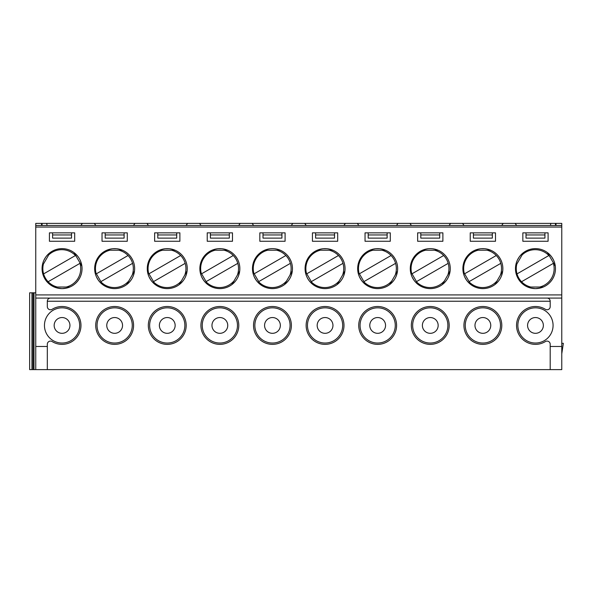 <?xml version="1.0" encoding="UTF-8"?>
<svg xmlns="http://www.w3.org/2000/svg" width="593" height="593" viewBox="0 0 593 593"><rect width="100%" height="100%" fill="white"/><g stroke="black" fill="none" stroke-linecap="round" stroke-linejoin="round"><path stroke-width="0.89" d="M66.735 288.057L62.05 288.613A19.992 19.992 0 0 0 82.042 268.622A19.992 19.992 0 0 0 62.05 248.63A19.992 19.992 0 0 0 42.066 268.622A19.992 19.992 0 0 0 62.05 288.613L57.365 288.05M57.158 287.998L56.52 287.827M56.216 287.738L55.319 287.442M68.781 287.442L67.884 287.738M67.632 287.813L66.905 288.013M42.385 265.034L42.577 264.107M42.652 263.818L42.815 263.203M42.881 262.958L43.615 260.898M43.934 260.179L45.668 257.177M46.15 256.51L47.566 254.849M48.411 254.012L49.115 253.381M74.992 253.381L75.696 254.012M75.919 254.219L76.364 254.664M76.541 254.849L77.957 256.517M78.424 257.147L79.366 258.63M79.373 258.637L80.159 260.149M80.492 260.905L81.226 262.958M81.308 263.262L81.441 263.759M81.53 264.115L81.715 265.041M81.819 265.657L81.871 266.035M49.997 252.677L42.214 266.161M74.681 232.849L49.427 232.849L49.427 241.269L74.681 241.269L74.681 232.849M547.043 298.079A3.158 3.158 0 0 1 550.2 301.237L47.321 301.237L47.321 306.611A3.158 3.158 0 0 0 52.132 309.301A18.939 18.939 0 0 1 76.445 337.736A18.939 18.939 0 0 1 52.132 341.561A3.158 3.158 0 0 0 47.321 344.251L47.321 369.617L550.2 369.617L550.2 346.475L561.771 346.475L561.771 298.079L35.75 298.079L35.75 294.921L561.771 294.921L561.771 298.079M35.75 292.816L29.65 292.816L29.65 369.617L35.75 369.617L35.75 298.079M69.944 325.431A7.887 7.887 0 0 0 62.05 317.544A7.887 7.887 0 0 0 54.163 325.431A7.887 7.887 0 0 0 62.05 333.318A7.887 7.887 0 0 0 69.944 325.431M81.886 266.161L74.103 252.677M54.267 287.034L69.841 287.034M79.662 325.431A17.612 17.612 0 0 1 53.251 340.678A17.612 17.612 0 0 1 53.251 310.183A17.612 17.612 0 0 1 79.662 325.431M57.358 287.034A18.939 18.939 0 0 1 48.129 281.734L79.973 263.344A18.939 18.939 0 0 1 66.223 287.034M43.4 264.107A18.939 18.939 0 0 0 43.6 273.899L75.452 255.509A18.939 18.939 0 0 0 48.685 254.946M79.973 263.344A18.939 18.939 0 0 0 79.603 262.202M76.26 256.406A18.939 18.939 0 0 0 75.452 255.509M43.6 273.899A18.939 18.939 0 0 0 48.129 281.734M42.066 225.488L42.066 223.383L240.165 223.383L238.69 225.488M95.821 225.488L94.346 223.383M82.36 223.383L80.885 225.488M325.06 288.613A19.992 19.992 0 0 0 345.052 268.622A19.992 19.992 0 0 0 325.06 248.63A19.992 19.992 0 0 0 305.076 268.622A19.992 19.992 0 0 0 325.06 288.613M312.126 283.854L311.421 283.232M311.199 283.024L310.754 282.579M310.576 282.387L309.153 280.726M308.694 280.089L307.752 278.614M307.745 278.606L306.959 277.087M306.625 276.338L305.892 274.277M305.803 273.981L305.677 273.484M305.588 273.128L305.395 272.202M305.299 271.587L305.239 271.209M318.337 249.801L319.234 249.505M319.523 249.416L320.131 249.253M320.383 249.186L322.533 248.793M323.311 248.712L326.78 248.704M327.595 248.793L329.745 249.186M330.049 249.268L330.546 249.401M330.894 249.505L331.791 249.801M344.726 272.209L344.533 273.128M344.466 273.425L344.303 274.033M344.229 274.285L343.503 276.345M343.184 277.064L342.376 278.614M342.369 278.628L341.449 280.066M340.968 280.726L339.552 282.394M339.337 282.616L338.966 282.98M338.699 283.232L337.995 283.862M305.225 271.083L313.008 284.566M337.684 232.849L312.437 232.849L312.437 241.269L337.684 241.269L337.684 232.849M332.955 325.431A7.887 7.887 0 0 0 325.06 317.544A7.887 7.887 0 0 0 317.173 325.431A7.887 7.887 0 0 0 325.06 333.318A7.887 7.887 0 0 0 332.955 325.431M337.113 284.566L344.896 271.083M306.129 325.431A18.939 18.939 0 0 1 334.534 309.035A18.939 18.939 0 0 1 334.534 341.827A18.939 18.939 0 0 1 306.129 325.431M332.851 250.209L317.277 250.209M253.626 225.488L252.151 223.383L397.97 223.383L396.495 225.488M292.764 223.383L291.296 225.488M306.233 225.488L304.758 223.383M201.205 273.128A18.939 18.939 0 0 1 215.163 250.209M224.028 250.209A18.939 18.939 0 0 1 233.257 255.509L201.59 273.796M206.112 281.631L237.786 263.344A18.939 18.939 0 0 0 233.257 255.509M237.786 263.344A18.939 18.939 0 0 1 237.408 275.041M234.065 280.837A18.939 18.939 0 0 1 206.497 282.29M237.467 325.431A17.612 17.612 0 0 1 211.056 340.678A17.612 17.612 0 0 1 211.056 310.183A17.612 17.612 0 0 1 237.467 325.431M227.749 325.431A7.887 7.887 0 0 0 219.862 317.544A7.887 7.887 0 0 0 211.968 325.431A7.887 7.887 0 0 0 219.862 333.318A7.887 7.887 0 0 0 227.749 325.431M200.923 325.431A18.939 18.939 0 0 1 229.328 309.035A18.939 18.939 0 0 1 229.328 341.827A18.939 18.939 0 0 1 200.923 325.431M239.52 272.209L239.335 273.128M239.261 273.425L239.098 274.033M239.031 274.285L238.297 276.345M237.978 277.064L237.17 278.614M237.163 278.628L236.244 280.066M235.762 280.726L234.346 282.394M233.501 283.232L232.79 283.862M231.907 284.566L239.698 271.083M227.645 250.209L212.072 250.209M213.132 249.801L214.029 249.505M214.318 249.416L214.925 249.253M215.177 249.186L217.327 248.793M218.113 248.712L221.574 248.704M222.39 248.793L224.547 249.186M224.843 249.268L225.34 249.401M225.696 249.505L226.593 249.801M200.019 271.083L207.809 284.566M206.92 283.854L206.216 283.232M205.993 283.024L205.549 282.579M205.371 282.387L203.955 280.726M203.488 280.089L201.753 277.087M201.42 276.338L200.686 274.277M200.604 273.981L200.471 273.484M200.382 273.128L200.197 272.202M200.093 271.587L200.041 271.209M210.389 234.954L210.389 238.112L229.328 238.112L229.328 234.954L210.389 234.954L210.389 232.849M229.328 234.954L229.328 232.849M219.862 288.613A19.992 19.992 0 0 0 239.846 268.622A19.992 19.992 0 0 0 219.862 248.63A19.992 19.992 0 0 0 199.871 268.622A19.992 19.992 0 0 0 219.862 288.613M232.486 232.849L207.231 232.849L207.231 241.269L232.486 241.269L232.486 232.849M240.165 223.383L252.151 223.383M201.027 225.488L199.552 223.383M187.566 223.383L186.091 225.488M148.606 273.128A18.939 18.939 0 0 1 162.564 250.209M171.429 250.209A18.939 18.939 0 0 1 180.657 255.509L148.984 273.796M153.505 281.631L185.179 263.344A18.939 18.939 0 0 0 180.657 255.509M185.179 263.344A18.939 18.939 0 0 1 184.808 275.041M181.458 280.837A18.939 18.939 0 0 1 153.891 282.29M184.868 325.431A17.612 17.612 0 0 1 158.45 340.678A17.612 17.612 0 0 1 158.45 310.183A17.612 17.612 0 0 1 184.868 325.431M175.15 325.431A7.887 7.887 0 0 0 167.256 317.544A7.887 7.887 0 0 0 159.369 325.431A7.887 7.887 0 0 0 167.256 333.318A7.887 7.887 0 0 0 175.15 325.431M148.317 325.431A18.939 18.939 0 0 1 176.729 309.035A18.939 18.939 0 0 1 176.729 341.827A18.939 18.939 0 0 1 148.317 325.431M186.921 272.209L186.728 273.128M186.662 273.425L186.498 274.033M186.424 274.285L185.691 276.345M185.379 277.064L184.564 278.614M184.564 278.628L183.645 280.066M183.163 280.726L181.74 282.394M180.895 283.232L180.19 283.862M179.308 284.566L187.091 271.083M175.039 250.209L159.473 250.209M160.533 249.801L161.429 249.505M161.719 249.416L162.326 249.253M162.578 249.186L164.728 248.793M165.506 248.712L168.975 248.704M169.791 248.793L171.94 249.186M172.244 249.268L172.741 249.401M173.089 249.505L173.986 249.801M147.42 271.083L155.203 284.566M154.321 283.854L153.617 283.232M153.394 283.024L152.95 282.579M152.764 282.387L151.348 280.726M150.889 280.089L149.154 277.087M148.821 276.338L148.087 274.277M147.998 273.981L147.872 273.484M147.783 273.128L147.59 272.202M147.487 271.587L147.435 271.209M157.79 234.954L157.79 238.112L176.729 238.112L176.729 234.954L157.79 234.954L157.79 232.849M176.729 234.954L176.729 232.849M167.256 288.613A19.992 19.992 0 0 0 187.247 268.622A19.992 19.992 0 0 0 167.256 248.63A19.992 19.992 0 0 0 147.272 268.622A19.992 19.992 0 0 0 167.256 288.613M179.879 232.849L154.632 232.849L154.632 241.269L179.879 241.269L179.879 232.849M148.42 225.488L146.953 223.383M134.959 223.383L133.484 225.488M95.999 273.128A18.939 18.939 0 0 1 109.957 250.209M118.822 250.209A18.939 18.939 0 0 1 128.058 255.509L96.385 273.796M100.906 281.631L132.58 263.344A18.939 18.939 0 0 0 128.058 255.509M132.58 263.344A18.939 18.939 0 0 1 132.209 275.041M128.859 280.837A18.939 18.939 0 0 1 101.292 282.29M132.261 325.431A17.612 17.612 0 0 1 105.85 340.678A17.612 17.612 0 0 1 105.85 310.183A17.612 17.612 0 0 1 132.261 325.431M122.543 325.431A7.887 7.887 0 0 0 114.657 317.544A7.887 7.887 0 0 0 106.762 325.431A7.887 7.887 0 0 0 114.657 333.318A7.887 7.887 0 0 0 122.543 325.431M95.718 325.431A18.939 18.939 0 0 1 124.122 309.035A18.939 18.939 0 0 1 124.122 341.827A18.939 18.939 0 0 1 95.718 325.431M134.322 272.209L134.129 273.128M134.055 273.425L133.899 274.033M133.825 274.285L133.091 276.345M132.773 277.064L131.965 278.614M131.957 278.628L131.046 280.066M130.556 280.726L129.141 282.394M128.296 283.232L127.591 283.862M126.709 284.566L134.492 271.083M122.44 250.209L106.873 250.209M107.926 249.801L108.823 249.505M109.112 249.416L109.72 249.253M109.979 249.186L112.121 248.793M112.907 248.712L116.376 248.704M117.192 248.793L119.341 249.186M119.638 249.268L120.134 249.401M120.49 249.505L121.387 249.801M94.821 271.083L102.604 284.566M101.714 283.854L101.01 283.232M100.795 283.024L100.343 282.579M100.165 282.387L98.749 280.726M98.282 280.089L96.548 277.087M96.214 276.338L95.48 274.277M95.399 273.981L95.265 273.484M95.184 273.128L94.991 272.202M94.887 271.587L94.836 271.209M105.183 234.954L105.183 238.112L124.122 238.112L124.122 234.954L105.183 234.954L105.183 232.849M124.122 234.954L124.122 232.849M114.657 288.613A19.992 19.992 0 0 0 134.641 268.622A19.992 19.992 0 0 0 114.657 248.63A19.992 19.992 0 0 0 94.665 268.622A19.992 19.992 0 0 0 114.657 288.613M127.28 232.849L102.033 232.849L102.033 241.269L127.28 241.269L127.28 232.849M253.804 273.128A18.939 18.939 0 0 1 267.769 250.209M276.627 250.209A18.939 18.939 0 0 1 285.863 255.509L254.189 273.796M258.711 281.631L290.385 263.344A18.939 18.939 0 0 0 285.863 255.509M290.385 263.344A18.939 18.939 0 0 1 290.014 275.041M286.664 280.837A18.939 18.939 0 0 1 259.097 282.29M290.066 325.431A17.612 17.612 0 0 1 263.655 340.678A17.612 17.612 0 0 1 263.655 310.183A17.612 17.612 0 0 1 290.066 325.431M280.348 325.431A7.887 7.887 0 0 0 272.461 317.544A7.887 7.887 0 0 0 264.567 325.431A7.887 7.887 0 0 0 272.461 333.318A7.887 7.887 0 0 0 280.348 325.431M253.522 325.431A18.939 18.939 0 0 1 281.927 309.035A18.939 18.939 0 0 1 281.927 341.827A18.939 18.939 0 0 1 253.522 325.431M292.127 272.209L291.934 273.128M291.86 273.425L291.704 274.033M291.63 274.285L290.896 276.345M290.577 277.064L289.769 278.614M289.762 278.628L288.85 280.066M288.368 280.726L286.945 282.394M286.1 283.232L285.396 283.862M284.514 284.566L292.297 271.083M280.244 250.209L264.678 250.209M265.731 249.801L266.628 249.505M266.924 249.416L267.532 249.253M267.784 249.186L269.934 248.793M270.712 248.712L272.461 248.63M272.476 248.63L274.181 248.704M274.996 248.793L277.146 249.186M277.45 249.268L277.939 249.401M278.295 249.505L279.192 249.801M252.625 271.083L260.409 284.566M259.526 283.854L258.815 283.232M258.6 283.024L258.148 282.579M257.97 282.387L256.554 280.726M256.094 280.089L254.353 277.087M254.026 276.338L253.293 274.277M253.204 273.981L253.07 273.484M252.989 273.128L252.796 272.202M252.692 271.587L252.64 271.209M262.995 234.954L262.995 238.112L281.927 238.112L281.927 234.954L262.995 234.954L262.995 232.849M281.927 234.954L281.927 232.849M272.461 288.613A19.992 19.992 0 0 0 292.453 268.622A19.992 19.992 0 0 0 272.461 248.63A19.992 19.992 0 0 0 252.47 268.622A19.992 19.992 0 0 0 272.461 288.613M285.085 232.849L259.838 232.849L259.838 241.269L285.085 241.269L285.085 232.849M359.01 273.128A18.939 18.939 0 0 1 372.967 250.209M381.833 250.209A18.939 18.939 0 0 1 391.069 255.509L359.395 273.796M363.917 281.631L395.59 263.344A18.939 18.939 0 0 0 391.069 255.509M395.59 263.344A18.939 18.939 0 0 1 395.22 275.041M391.869 280.837A18.939 18.939 0 0 1 364.302 282.29M395.272 325.431A17.612 17.612 0 0 1 368.861 340.678A17.612 17.612 0 0 1 368.861 310.183A17.612 17.612 0 0 1 395.272 325.431M385.554 325.431A7.887 7.887 0 0 0 377.667 317.544A7.887 7.887 0 0 0 369.773 325.431A7.887 7.887 0 0 0 377.667 333.318A7.887 7.887 0 0 0 385.554 325.431M358.728 325.431A18.939 18.939 0 0 1 387.133 309.035A18.939 18.939 0 0 1 387.133 341.827A18.939 18.939 0 0 1 358.728 325.431M397.332 272.209L397.14 273.128M397.065 273.425L396.91 274.033M396.836 274.285L396.102 276.345M395.783 277.064L394.975 278.614M394.968 278.628L394.048 280.066M393.567 280.726L392.151 282.394M391.306 283.232L390.602 283.862M389.72 284.566L397.503 271.083M385.45 250.209L369.884 250.209M370.936 249.801L371.833 249.505M372.122 249.416L372.73 249.253M372.982 249.186L375.132 248.793M375.918 248.712L379.387 248.704M380.202 248.793L382.352 249.186M382.648 249.268L383.145 249.401M383.501 249.505L384.397 249.801M357.831 271.083L365.614 284.566M364.725 283.854L364.02 283.232M363.805 283.024L363.353 282.579M363.175 282.387L361.76 280.726M361.293 280.089L359.558 277.087M359.225 276.338L358.491 274.277M358.409 273.981L358.276 273.484M358.194 273.128L358.002 272.202M357.898 271.587L357.846 271.209M368.194 234.954L368.194 238.112L387.133 238.112L387.133 234.954L368.194 234.954L368.194 232.849M387.133 234.954L387.133 232.849M377.667 288.613A19.992 19.992 0 0 0 397.651 268.622A19.992 19.992 0 0 0 377.667 248.63A19.992 19.992 0 0 0 357.675 268.622A19.992 19.992 0 0 0 377.667 288.613M390.29 232.849L365.043 232.849L365.043 241.269L390.29 241.269L390.29 232.849M358.832 225.488L357.357 223.383M411.431 225.488L409.963 223.383L550.815 223.383L550.445 225.488M397.97 223.383L409.963 223.383M530.772 287.034A18.939 18.939 0 0 1 521.543 281.734L553.395 263.344A18.939 18.939 0 0 1 539.637 287.034M549.674 256.406A18.939 18.939 0 0 0 548.873 255.509L517.022 273.899A18.939 18.939 0 0 0 521.543 281.734M553.395 263.344A18.939 18.939 0 0 0 553.024 262.202M517.022 273.899A18.939 18.939 0 0 1 516.814 264.107M522.107 254.946A18.939 18.939 0 0 1 548.873 255.509M553.076 325.431A17.612 17.612 0 0 1 526.666 340.678A17.612 17.612 0 0 1 526.666 310.183A17.612 17.612 0 0 1 553.076 325.431M543.358 325.431A7.887 7.887 0 0 0 535.472 317.544A7.887 7.887 0 0 0 527.577 325.431A7.887 7.887 0 0 0 535.472 333.318A7.887 7.887 0 0 0 543.358 325.431M555.307 266.161L547.524 252.677M548.406 253.381L549.111 254.012M549.333 254.219L549.778 254.664M549.963 254.849L551.379 256.517M551.838 257.147L553.58 260.149M553.906 260.905L554.64 262.958M554.729 263.262L554.855 263.759M554.944 264.115L555.137 265.041M555.241 265.657L555.293 266.035M515.806 265.034L515.999 264.107M516.066 263.818L516.229 263.203M516.303 262.958L517.037 260.898M517.355 260.179L519.083 257.177M519.564 256.51L520.988 254.849M521.833 254.012L522.537 253.381M523.419 252.677L515.636 266.161M542.195 287.442L541.298 287.738M541.053 287.813L540.327 288.013M540.149 288.057L535.472 288.613L530.787 288.05M530.572 287.998L529.934 287.827M529.638 287.738L528.741 287.442M527.688 287.034L543.255 287.034M526.006 234.954L526.006 238.112L544.937 238.112L544.937 234.954L526.006 234.954L526.006 232.849M544.937 234.954L544.937 232.849M561.771 343.317L563.35 343.317L561.771 353.836M555.989 225.488L555.989 223.383L561.771 223.383L561.771 294.921M550.2 301.237L550.2 306.611A3.158 3.158 0 0 1 545.39 309.301A18.939 18.939 0 0 0 521.077 337.736A18.939 18.939 0 0 0 545.39 341.561A3.158 3.158 0 0 1 550.2 344.251L550.2 346.475M561.771 346.475L561.771 369.617L550.2 369.617M515.48 268.622A19.992 19.992 0 0 0 535.472 288.613A19.992 19.992 0 0 0 555.463 268.622A19.992 19.992 0 0 0 535.472 248.63A19.992 19.992 0 0 0 515.48 268.622M548.095 232.849L522.848 232.849L522.848 241.269L548.095 241.269L548.095 232.849M516.636 225.488L515.161 223.383M550.815 223.383L555.463 223.383L555.463 225.488M503.175 223.383L501.7 225.488M464.215 273.128A18.939 18.939 0 0 1 478.173 250.209M487.038 250.209A18.939 18.939 0 0 1 496.267 255.509L464.601 273.796M469.122 281.631L500.796 263.344A18.939 18.939 0 0 0 496.267 255.509M500.796 263.344A18.939 18.939 0 0 1 500.418 275.041M497.075 280.837A18.939 18.939 0 0 1 469.5 282.29M500.477 325.431A17.612 17.612 0 0 1 474.066 340.678A17.612 17.612 0 0 1 474.066 310.183A17.612 17.612 0 0 1 500.477 325.431M490.759 325.431A7.887 7.887 0 0 0 482.872 317.544A7.887 7.887 0 0 0 474.978 325.431A7.887 7.887 0 0 0 482.872 333.318A7.887 7.887 0 0 0 490.759 325.431M463.934 325.431A18.939 18.939 0 0 1 492.338 309.035A18.939 18.939 0 0 1 492.338 341.827A18.939 18.939 0 0 1 463.934 325.431M502.53 272.209L502.345 273.128M502.271 273.425L502.108 274.033M502.041 274.285L501.307 276.345M500.989 277.064L500.181 278.614M500.173 278.628L499.254 280.066M498.772 280.726L497.357 282.394M496.511 283.232L495.8 283.862M494.918 284.566L502.708 271.083M490.656 250.209L475.082 250.209M476.142 249.801L477.039 249.505M477.328 249.416L477.936 249.253M478.188 249.186L480.337 248.793M481.123 248.712L484.585 248.704M485.4 248.793L487.557 249.186M487.854 249.268L488.35 249.401M488.706 249.505L489.603 249.801M463.029 271.083L470.82 284.566M469.93 283.854L469.226 283.232M469.004 283.024L468.559 282.579M468.381 282.387L466.965 280.726M466.498 280.089L464.764 277.087M464.43 276.338L463.696 274.277M463.615 273.981L463.481 273.484M463.392 273.128L463.207 272.202M463.103 271.587L463.051 271.209M473.399 234.954L473.399 238.112L492.338 238.112L492.338 234.954L473.399 234.954L473.399 232.849M492.338 234.954L492.338 232.849M482.872 288.613A19.992 19.992 0 0 0 502.857 268.622A19.992 19.992 0 0 0 482.872 248.63A19.992 19.992 0 0 0 462.881 268.622A19.992 19.992 0 0 0 482.872 288.613M495.496 232.849L470.242 232.849L470.242 241.269L495.496 241.269L495.496 232.849M464.037 225.488L462.562 223.383M450.576 223.383L449.101 225.488M411.609 273.128A18.939 18.939 0 0 1 425.574 250.209M434.439 250.209A18.939 18.939 0 0 1 443.668 255.509L411.994 273.796M416.516 281.631L448.189 263.344A18.939 18.939 0 0 0 443.668 255.509M448.189 263.344A18.939 18.939 0 0 1 447.819 275.041M444.468 280.837A18.939 18.939 0 0 1 416.901 282.29M447.878 325.431A17.612 17.612 0 0 1 421.46 340.678A17.612 17.612 0 0 1 421.46 310.183A17.612 17.612 0 0 1 447.878 325.431M438.16 325.431A7.887 7.887 0 0 0 430.266 317.544A7.887 7.887 0 0 0 422.379 325.431A7.887 7.887 0 0 0 430.266 333.318A7.887 7.887 0 0 0 438.16 325.431M411.327 325.431A18.939 18.939 0 0 1 439.732 309.035A18.939 18.939 0 0 1 439.732 341.827A18.939 18.939 0 0 1 411.327 325.431M449.931 272.209L449.739 273.128M449.672 273.425L449.509 274.033M449.435 274.285L448.701 276.345M448.39 277.064L447.574 278.614M447.574 278.628L446.655 280.066M446.173 280.726L444.75 282.394M443.905 283.232L443.201 283.862M442.319 284.566L450.102 271.083M438.049 250.209L422.483 250.209M423.543 249.801L424.44 249.505M424.729 249.416L425.337 249.253M425.589 249.186L427.738 248.793M428.517 248.712L430.266 248.63M430.281 248.63L431.986 248.704M432.801 248.793L434.951 249.186M435.255 249.268L435.751 249.401M436.1 249.505L436.997 249.801M410.43 271.083L418.213 284.566M417.331 283.854L416.627 283.232M416.405 283.024L415.96 282.579M415.775 282.387L414.359 280.726M413.899 280.089L412.157 277.087M411.831 276.338L411.097 274.277M411.008 273.981L410.882 273.484M410.793 273.128L410.601 272.202M410.497 271.587L410.445 271.209M420.8 234.954L420.8 238.112L439.732 238.112L439.732 234.954L420.8 234.954L420.8 232.849M439.732 234.954L439.732 232.849M430.266 288.613A19.992 19.992 0 0 0 450.257 268.622A19.992 19.992 0 0 0 430.266 248.63A19.992 19.992 0 0 0 410.282 268.622A19.992 19.992 0 0 0 430.266 288.613M442.889 232.849L417.642 232.849L417.642 241.269L442.889 241.269L442.889 232.849M52.584 234.954L52.584 238.112L71.523 238.112L71.523 234.954L52.584 234.954L52.584 232.849M315.595 234.954L315.595 238.112L334.534 238.112L334.534 234.954L315.595 234.954L315.595 232.849M561.771 227.067L35.75 227.067L35.75 225.488L561.771 225.488M35.75 227.067L35.75 294.921M47.321 369.617L35.75 369.617M35.75 225.488L35.75 223.383L42.066 223.383M555.463 223.383L555.989 223.383M306.411 273.128A18.939 18.939 0 0 1 320.368 250.209M329.234 250.209A18.939 18.939 0 0 1 338.462 255.509L306.789 273.796M311.318 281.631L342.984 263.344A18.939 18.939 0 0 0 338.462 255.509M342.984 263.344A18.939 18.939 0 0 1 342.613 275.041M339.27 280.837A18.939 18.939 0 0 1 311.696 282.29M342.672 325.431A17.612 17.612 0 0 1 316.262 340.678A17.612 17.612 0 0 1 316.262 310.183A17.612 17.612 0 0 1 342.672 325.431M334.534 234.954L334.534 232.849M345.371 223.383L343.896 225.488M41.54 223.383L41.54 225.488M47.321 301.237A3.158 3.158 0 0 1 50.479 298.079M35.75 346.475L47.321 346.475M71.523 234.954L71.523 232.849M47.077 225.488L46.706 223.383M34.001 292.816L34.001 369.617M33.023 292.816L33.023 369.617M31.94 292.816L31.94 369.617"/></g></svg>
